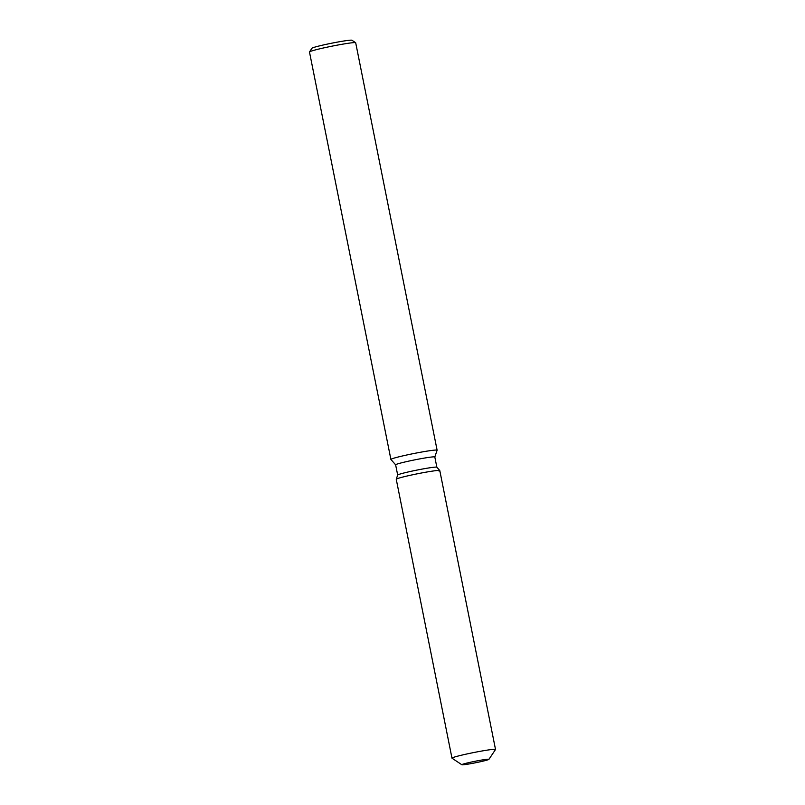 <?xml version="1.0" encoding="UTF-8"?>
<svg xmlns="http://www.w3.org/2000/svg" width="805" height="805" viewBox="0 0 805 805"><rect width="100%" height="100%" fill="white"/><g stroke="black" fill="none" stroke-linecap="round" stroke-linejoin="round"><path stroke-width="1.21" d="M488.464 759.608A13.826 0.775 168.7 0 0 488.937 759.296A13.826 0.775 168.7 0 0 477.113 760.876A13.826 0.775 168.7 0 0 462.312 764.398A13.826 0.775 168.7 0 0 461.829 764.71A13.826 0.775 168.7 0 0 473.662 763.13A13.826 0.775 168.7 0 0 488.464 759.608A13.826 0.775 168.7 0 0 488.927 759.346A13.826 0.775 168.7 0 0 488.937 759.296A13.826 0.775 168.7 0 0 477.113 760.876A13.826 0.775 168.7 0 0 462.312 764.398A13.826 0.775 168.7 0 0 461.829 764.71A13.826 0.775 168.7 0 0 461.859 764.75A13.826 0.775 168.7 0 0 474.034 763.06A13.826 0.775 168.7 0 0 488.464 759.608M434.811 457.029A19.984 1.117 168.7 0 0 434.811 456.988L436.853 467.232A19.984 1.117 168.7 0 0 436.843 467.212A19.984 1.117 168.7 0 0 419.445 469.597A19.984 1.117 168.7 0 0 398.364 474.628A19.984 1.117 168.7 0 0 397.68 475.041L395.627 464.817L390.918 459.484A23.566 1.318 168.7 0 1 390.898 459.444L309.482 52.003A23.566 1.318 168.7 0 1 309.502 51.923A23.566 1.318 168.7 0 1 310.297 51.47A23.566 1.318 168.7 0 1 334.89 45.593A23.566 1.318 168.7 0 1 355.639 42.705A23.566 1.318 168.7 0 1 355.689 42.766L437.115 450.216A23.566 1.318 168.7 0 0 416.95 452.913A23.566 1.318 168.7 0 0 391.713 458.92A23.566 1.318 168.7 0 0 390.898 459.444M439.027 471.076A22.198 1.238 168.7 0 0 439.772 470.543A22.198 1.238 168.7 0 0 420.441 473.189A22.198 1.238 168.7 0 0 397.016 478.774A22.198 1.238 168.7 0 0 396.251 479.237A22.198 1.238 168.7 0 0 396.251 479.277L451.977 758.149A22.198 1.238 168.7 0 0 452.028 758.209L461.859 764.75M437.115 450.216A23.566 1.318 168.7 0 1 437.105 450.257L434.811 457.009A19.984 1.117 168.7 0 0 417.715 459.283A19.984 1.117 168.7 0 0 396.312 464.364A19.984 1.117 168.7 0 0 395.627 464.817M355.639 42.705L351.956 40.25A20.417 1.137 168.7 0 0 333.964 42.756A20.417 1.137 168.7 0 0 312.652 47.847A20.417 1.137 168.7 0 0 311.968 48.24L309.502 51.923M488.927 759.346L495.498 749.525A22.198 1.238 168.7 0 0 495.518 749.455L439.792 470.573A22.198 1.238 168.7 0 0 439.772 470.543A22.198 1.238 168.7 0 0 420.441 473.189A22.198 1.238 168.7 0 0 397.016 478.774A22.198 1.238 168.7 0 0 396.251 479.237L397.68 475.041L396.251 479.237M495.518 749.455A22.198 1.238 168.7 0 0 476.52 752.001A22.198 1.238 168.7 0 0 452.742 757.656A22.198 1.238 168.7 0 0 451.977 758.149M436.843 467.212L439.772 470.543L436.843 467.212"/></g></svg>

